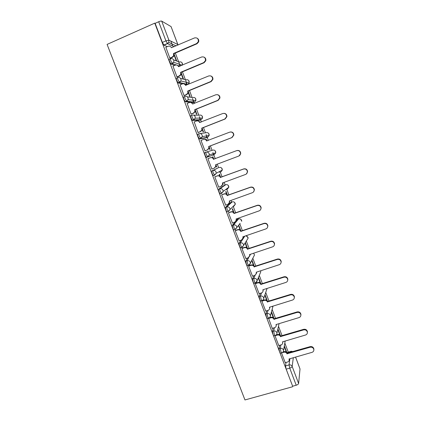 <?xml version="1.0" encoding="UTF-8"?>
<svg xmlns="http://www.w3.org/2000/svg" width="421" height="421" viewBox="0 0 421 421"><rect width="100%" height="100%" fill="white"/><g stroke="black" fill="none" stroke-linecap="round" stroke-linejoin="round"><path stroke-width="0.63" d="M279.644 345.315L278.976 348.714L279.633 351.888L280.354 353.251L280.649 353.161M273.224 328.08L272.419 331.401L273.05 334.516L273.803 335.932L274.103 335.847M266.788 310.735L265.825 313.992L266.435 317.05L267.214 318.518L267.53 318.418M260.346 293.279L259.189 296.479L259.773 299.484L260.583 301.004L260.92 300.899M253.916 275.708L252.516 278.865L253.079 281.812L253.921 283.396L254.279 283.28M247.511 258.01L245.806 261.152L246.343 264.041L247.222 265.683L247.606 265.556M241.186 240.165L239.054 243.338L239.57 246.164L240.486 247.869L240.907 247.727M235.065 222.099L232.266 225.414L232.755 228.182L233.713 229.955L234.192 229.787M231.029 202.285L225.435 207.39L225.898 210.095L226.898 211.942L227.482 211.731M224.53 185.161L218.562 189.255C218.346 189.582 218.494 190.466 219.004 191.902L220.046 193.823L221.53 193.481M220.846 171.931L222.314 170.063L216.247 173.257L214.689 175.236L213.336 173.131C212.826 171.689 212.684 170.826 212.915 170.547L217.978 167.947L211.652 171.021C211.421 171.3 211.558 172.163 212.073 173.605L213.158 175.599L214.663 175.247M205.964 152.191L204.706 152.67C204.453 152.907 204.58 153.749 205.095 155.196L206.227 157.27L207.753 156.907L206.358 154.712C205.848 153.265 205.716 152.423 205.964 152.191C207.411 151.797 208.474 152.291 209.153 153.67L209.29 154.991L207.753 156.907L214.31 154.623L215.768 152.812L215.641 151.565C214.999 150.265 214 149.797 212.631 150.171L206.295 152.092M198.922 133.741L197.712 134.22C197.438 134.41 197.565 135.225 198.075 136.678L199.507 138.962L200.77 138.467L199.344 136.183C198.828 134.731 198.707 133.91 198.975 133.725C200.417 133.32 201.485 133.815 202.169 135.199L202.285 136.63L200.77 138.467L207.742 137.214L209.179 135.483L209.069 134.131C208.427 132.82 207.416 132.357 206.053 132.736L200.075 133.568M191.86 115.18L190.676 115.654C190.387 115.796 190.502 116.596 191.018 118.048L192.486 120.427L193.749 119.922L192.281 117.543C191.765 116.085 191.655 115.291 191.939 115.149C193.386 114.733 194.455 115.222 195.139 116.617L195.239 118.175L193.749 119.922L201.133 119.717L202.548 118.064L202.459 116.596C201.812 115.28 200.801 114.822 199.433 115.212L193.749 115.165M184.751 96.509L183.603 96.983C183.293 97.077 183.398 97.851 183.914 99.309L185.203 101.65L186.682 101.266L185.182 98.793C184.666 97.335 184.561 96.556 184.866 96.462C186.308 96.035 187.382 96.525 188.071 97.925L188.134 99.624L186.682 101.266L194.491 102.114L195.87 100.566L195.812 98.967C195.16 97.646 194.149 97.183 192.781 97.583L187.245 96.798M177.604 77.727L176.483 78.195C176.157 78.243 176.252 78.995 176.773 80.458L178.115 82.895L179.578 82.495L178.036 79.927C177.52 78.464 177.42 77.711 177.746 77.664C179.193 77.227 180.262 77.711 180.956 79.122L180.983 80.985L179.578 82.495L187.813 84.416L189.145 82.99L189.124 81.232C188.471 79.906 187.461 79.448 186.093 79.858L180.546 78.401M170.41 58.829L169.326 59.298C168.979 59.293 169.063 60.024 169.584 61.492L170.989 64.034L172.426 63.613L170.852 60.95C170.331 59.487 170.242 58.756 170.589 58.756C172.036 58.308 173.105 58.787 173.805 60.203L173.762 62.25L172.426 63.613L176.315 64.96M288.259 352.119L284.828 343.036M282.086 335.769L278.497 326.264M275.571 318.523L272.129 309.403M269.024 301.173L265.73 292.448M262.436 283.733L259.294 275.408M255.81 266.188L252.826 258.278M249.148 248.537L246.322 241.054M242.449 230.792L239.791 223.746M238.044 219.12L237.765 218.383M235.707 212.942L233.26 206.453M231.608 202.075L230.982 200.412M228.929 194.986L226.798 189.339M225.135 184.935L224.156 182.33M222.114 176.925L220.304 172.131M218.631 167.705L217.289 164.148M215.257 158.764L212.879 152.465M212.073 150.339L210.395 145.887M208.337 140.44L207.2 137.43M207.158 137.32L206.127 134.583M205.459 132.82L203.469 127.542M201.38 122.011L200.596 119.932M200.517 119.732L199.338 116.606M198.812 115.207L196.502 109.086M194.381 103.471L193.949 102.335M193.839 102.045L192.513 98.525M192.123 97.493L189.492 90.526M187.124 84.253L185.645 80.332M185.398 79.674L182.44 71.849M180.256 66.06L178.736 62.04M178.63 61.761L175.346 53.062M172.684 46.005L170.837 41.116M295.584 357.087L300.02 368.975L298.615 383.494C298.41 384.194 297.61 384.768 296.205 385.226L292.642 386.21L286.175 369.154L285.501 365.928L286.043 362.449M287.48 353.23L287.622 352.345L291.227 351.256L293.074 351.603M292.579 386.762L244.969 399.95L107.092 44.41L154.76 23.139L292.642 386.21M167.337 46.657L163.974 45.168L167.532 43.621L165.927 40.853L158.696 21.745C160.143 21.15 161.148 20.939 161.711 21.129L168.905 40.169L177.82 44.526L171.063 26.591L161.711 21.129M171.063 26.591L177.883 44.584M158.696 21.745L155.128 23.339L154.76 23.139M165.842 47.31L169.852 58.14L170.31 58.24M172.989 66.134L176.957 76.906L177.394 76.954M181.262 74.043L182.946 78.506L183.377 78.622L181.23 72.938M180.093 84.847L184.024 95.567L184.44 95.562M188.308 92.694L189.708 96.404L190.118 96.467L188.276 91.599M187.171 103.445L191.05 114.117L191.444 114.054M195.312 111.233L196.433 114.202L196.823 114.212L195.286 110.149M199.833 122.174L199.533 121.732M194.228 121.922L198.033 132.557L198.407 132.441M202.275 129.663L203.122 131.905L203.49 131.857L202.254 128.589M206.769 140.546L206.295 139.293L205.964 139.419M206.295 139.293L205.943 139.362L206.08 139.73M201.349 140.256L200.975 140.33L204.98 150.892L205.327 150.723M209.2 147.987L209.774 149.502L210.116 149.402L209.179 146.918M213.668 158.806L212.91 156.796L212.579 156.922L212.984 157.996M212.91 156.796L212.573 156.917M208.284 158.538L207.906 158.622L211.879 169.116L212.231 168.953L211.868 169.089M208.269 158.485L207.906 158.617M216.084 166.206L216.383 167L216.71 166.848L216.378 166.974M220.53 176.962L219.488 174.205L219.173 174.378L219.846 176.152M215.152 176.667L214.789 176.794L218.741 187.234L218.983 187.077M222.962 184.403L223.267 184.203L222.962 184.403M227.351 195.012L226.024 191.513L225.735 191.739L226.666 194.207M221.978 194.691L221.635 194.87L225.709 205.122M234.129 212.958L232.529 208.727L232.255 209L233.45 212.152M228.761 212.61L228.44 212.842L232.445 223.046M240.87 230.797L238.996 225.845L238.744 226.172L240.191 229.998M235.507 230.424L235.207 230.708L239.165 240.859M242.217 248.137L241.933 248.469L245.853 258.562M248.885 265.751L248.622 266.13L252.511 276.165M255.515 283.259L255.273 283.691L259.131 293.669M262.036 300.705L261.883 301.152L265.714 311.066M268.545 318.192L272.261 328.369M274.997 335.769L278.77 345.573M281.496 352.914L285.249 362.676M243.233 237.118L243.606 236.565M236.423 220.493L237.391 219.346L238.686 218.894M214.31 154.623L206.49 157.386M206.579 137.667L199.507 138.962M200.001 120.164L192.486 120.427M193.386 102.561L185.419 101.777M186.735 84.863L185.519 84.658M182.304 83.926L178.315 83.021M174.768 65.376L171.168 64.15M286.864 352.535L284.333 345.846M280.512 335.726L277.923 328.875M273.997 318.487L271.477 311.808M267.451 301.152L264.993 294.653M260.862 283.712L258.478 277.402M254.237 266.177L251.926 260.062M247.574 248.537L245.427 242.87M223.267 184.203L222.909 183.261M216.71 166.848L216.062 165.143M176.594 60.671L174.136 54.172M174.173 55.283L176.141 60.503M226.145 189.576L226.23 189.145M219.651 172.373L219.678 171.452M213.184 155.017L213.052 153.728M206.669 137.409L206.374 135.946M200.07 119.743L199.654 118.106M193.423 101.998L192.897 100.203M186.729 84.163L186.098 82.242M179.977 66.176L179.278 64.224M290.985 351.325L287.622 352.345M155.128 23.339L162.353 42.41L163.974 45.168M245.196 243.243L246.895 247.743M251.711 260.488L253.558 265.383M258.284 277.876L260.189 282.923M264.82 295.179L266.777 300.357M262.109 300.673L264.467 299.926C265.893 299.631 266.935 300.131 267.582 301.441L290.611 294.395C292.658 294.063 293.921 294.879 294.405 296.847L294.326 297.747M271.319 312.382L273.329 317.697M277.786 329.496L279.844 334.937M284.217 346.515L286.322 352.082M169.837 58.098L172.252 57.067L173.563 55.751L173.552 53.483L173.968 53.656L173.978 55.919L172.673 57.23L170.221 58.277M197.212 38.222C198.57 39.069 199.044 40.311 198.633 41.937L196.975 43.768L173.968 53.656M173.552 53.483L196.618 43.563L198.28 41.732C198.559 38.764 197.307 37.495 194.513 37.927L171.379 47.731C170.684 46.321 169.616 45.842 168.179 46.294L165.763 47.341M176.941 76.869L179.362 75.854L180.741 74.385L180.667 72.307L181.062 72.428L181.135 74.501L179.756 75.964L177.294 76.996M177.194 65.171L178.872 66.644M204.096 57.145C205.527 57.882 206.09 59.082 205.79 60.735L204.069 62.75L181.062 72.428M180.667 72.307L203.732 62.597L205.459 60.582C205.58 57.745 204.311 56.551 201.638 56.998L178.504 66.592C177.815 65.187 176.746 64.708 175.31 65.15L172.894 66.176M184.009 95.525L186.424 94.53L187.861 92.93L187.734 91.02L188.113 91.094L188.234 92.994L186.803 94.588L184.314 95.609M184.019 83.821L185.956 85.389M210.863 75.959C212.416 76.569 213.089 77.732 212.884 79.453L211.116 81.616L188.113 91.094M187.734 91.02L210.8 81.521L212.573 79.348C212.573 76.638 211.289 75.501 208.721 75.954L185.587 85.337C184.898 83.942 183.835 83.458 182.398 83.89L179.983 84.895M191.034 114.07L193.45 113.096L194.923 111.386L194.765 109.623L195.118 109.644L195.276 111.397L193.807 113.107L191.281 114.123M190.76 102.382L192.997 104.029M217.51 94.678C219.225 95.12 220.03 96.256 219.92 98.082L218.125 100.372L195.118 109.644M194.765 109.623L217.831 100.33L219.63 98.035C219.536 95.425 218.246 94.346 215.762 94.793L192.629 103.971C191.944 102.587 190.887 102.098 189.445 102.519L187.029 103.503M198.017 132.504L200.433 131.557L201.933 129.747L201.754 128.121L202.085 128.089L202.269 129.71L200.77 131.515L198.149 132.541M197.417 120.874C198.612 120.816 199.465 121.353 199.97 122.485L199.996 122.558M224.014 113.338C225.94 113.538 226.903 114.638 226.908 116.628L225.088 119.022L202.085 128.089M201.754 128.121L224.814 119.027L226.64 116.633C226.466 114.117 225.172 113.081 222.762 113.528L199.628 122.5C198.949 121.116 197.891 120.632 196.454 121.037L194.039 122.001M204.959 150.834L207.374 149.908L208.895 148.018L208.7 146.503L209.016 146.424L209.211 147.934L207.69 149.813L204.969 150.86M203.996 139.304C205.337 139.072 206.311 139.583 206.911 140.851L206.958 140.977M230.403 131.973C232.555 131.852 233.702 132.889 233.844 135.083L232.013 137.556L209.016 146.424M208.7 146.503L231.76 137.614L233.597 135.136C233.366 132.704 232.071 131.71 229.719 132.147L206.59 140.919C205.911 139.546 204.853 139.056 203.417 139.451L201.001 140.393M211.858 169.058L214.273 168.147L215.815 166.195L215.605 164.779L238.665 156.091C239.775 155.612 240.386 154.765 240.512 153.549C240.228 151.192 238.933 150.229 236.634 150.655L213.51 159.227C212.831 157.859 211.779 157.37 210.342 157.754L210.653 157.643C212.084 157.259 213.137 157.749 213.81 159.112L236.87 150.56C239.165 150.134 240.454 151.097 240.738 153.449L238.97 155.954M215.91 164.669L216.11 166.058L214.594 168M207.927 158.675L210.342 157.754M213.573 159.401L213.873 159.285M218.72 187.171L221.136 186.287L222.688 184.277L222.472 182.951L245.527 174.457C246.664 173.973 247.285 173.11 247.38 171.863C247.053 169.574 245.764 168.637 243.506 169.053L220.388 177.43C219.715 176.073 218.662 175.578 217.225 175.952L217.515 175.789C218.946 175.415 219.999 175.91 220.667 177.267L243.727 168.91C245.98 168.495 247.264 169.426 247.59 171.715L246.332 173.999M222.772 182.84L222.962 184.093L221.783 185.924M214.789 176.804L217.515 175.789M214.81 176.852L217.225 175.952M220.451 177.604L220.736 177.441M225.54 205.185L227.956 204.317L229.519 202.264L229.298 201.017L252.347 192.718C253.516 192.229 254.137 191.35 254.205 190.087C253.847 187.85 252.558 186.94 250.342 187.345L227.224 195.528C226.556 194.176 225.503 193.681 224.067 194.044L224.34 193.834C225.772 193.471 226.819 193.965 227.487 195.312L250.542 187.15C252.753 186.745 254.037 187.655 254.4 189.882L253.542 191.892M229.598 200.906L229.771 202.033L228.877 203.711M221.767 194.765L224.34 193.834M221.651 194.923L224.067 194.044M227.287 195.702L227.55 195.486M232.318 223.088L234.734 222.241L236.307 220.151L236.086 218.978L259.131 210.868C260.32 210.379 260.941 209.49 260.994 208.206C260.604 206.027 259.315 205.132 257.136 205.527L234.023 213.521C233.355 212.173 232.308 211.679 230.871 212.026L231.124 211.774C232.555 211.421 233.602 211.916 234.265 213.258L257.32 205.285C259.494 204.895 260.778 205.785 261.162 207.958L260.594 209.69M236.149 219.146L236.386 218.873L236.544 219.873L235.871 221.393M228.619 212.663L231.124 211.774M228.456 212.884L230.871 212.026M239.065 240.891L241.475 240.065L243.054 237.944L242.833 236.834L265.872 228.919C267.088 228.424 267.709 227.529 267.735 226.23C267.324 224.098 266.04 223.225 263.888 223.609L240.78 231.408C240.117 230.066 239.07 229.571 237.633 229.908L237.87 229.608C239.302 229.266 240.344 229.761 241.007 231.097L264.056 223.314C266.198 222.935 267.477 223.804 267.888 225.93L267.509 227.419M235.392 230.466L237.87 229.608M243.133 236.728L243.27 237.618L242.77 238.986M235.223 230.75L237.633 229.908M240.844 231.576L241.07 231.271M245.769 258.594L248.18 257.789L249.758 255.642L249.537 254.584L272.576 246.859C273.808 246.369 274.429 245.464 274.439 244.154C274.008 242.064 272.729 241.207 270.603 241.58L247.501 249.19C246.843 247.858 245.796 247.359 244.359 247.69L244.575 247.338C246.006 247.006 247.048 247.506 247.706 248.837L270.75 241.244C272.866 240.87 274.145 241.728 274.576 243.806L274.324 245.09M242.117 248.169L244.575 247.338M249.837 254.484L249.579 256.494M241.949 248.506L244.359 247.69M247.564 249.364L247.769 249.006M252.432 276.192L254.847 275.402L256.426 273.24L256.21 272.234L279.244 264.698C280.491 264.204 281.112 263.299 281.107 261.978C280.654 259.931 279.381 259.089 277.281 259.447L254.184 266.872C253.526 265.546 252.479 265.046 251.048 265.367L251.242 264.967C252.674 264.651 253.716 265.151 254.368 266.472L277.407 259.062C279.502 258.704 280.77 259.546 281.223 261.583L281.054 262.709M248.8 265.777L251.242 264.967M256.505 272.14L256.321 273.929M248.632 266.161L251.048 265.367M254.247 267.04L254.431 266.64M259.057 293.69L261.473 292.921C262.488 292.537 263.014 291.811 263.057 290.743L262.841 289.785L285.87 282.433C287.133 281.944 287.753 281.033 287.732 279.702C287.264 277.697 285.996 276.865 283.917 277.213L260.825 284.454C260.173 283.133 259.131 282.633 257.694 282.938L257.873 282.496C259.304 282.191 260.341 282.691 260.994 284.007L284.028 276.781C286.096 276.434 287.364 277.265 287.832 279.265L287.717 280.26M255.442 283.286L257.873 282.496M263.136 289.69L262.999 291.285M255.284 283.717L257.694 282.938M260.888 284.622L261.057 284.175M265.646 311.087L268.061 310.34C269.087 309.956 269.619 309.225 269.645 308.151L269.435 307.235L292.458 300.062C293.732 299.578 294.353 298.668 294.321 297.331C293.842 295.358 292.574 294.537 290.516 294.874L267.43 301.931C266.782 300.62 265.74 300.115 264.304 300.415L264.467 299.926M269.719 307.146L269.619 308.567M261.894 301.173L264.304 300.415M267.493 302.099L267.645 301.61M272.198 328.391L274.613 327.659C275.655 327.275 276.181 326.543 276.197 325.459L275.992 324.586L299.005 317.592C300.294 317.113 300.915 316.203 300.873 314.861C300.378 312.919 299.115 312.114 297.079 312.435L273.997 319.313C273.35 318.008 272.308 317.502 270.877 317.792L271.019 317.26C272.45 316.971 273.487 317.476 274.129 318.776L297.152 311.914C299.184 311.587 300.441 312.398 300.936 314.334L300.883 315.155M269.461 317.734L271.019 317.26M276.271 324.502L276.192 325.77M268.466 318.529L270.877 317.792M274.06 319.481L274.192 318.944M278.713 345.588L281.128 344.878C282.181 344.499 282.707 343.768 282.717 342.673L282.507 341.836L305.52 335.021C306.82 334.548 307.441 333.637 307.388 332.295C306.883 330.385 305.62 329.585 303.604 329.896L280.528 336.595C279.881 335.295 278.844 334.784 277.413 335.063L277.539 334.49C278.965 334.211 280.002 334.716 280.644 336.016L303.657 329.327C305.672 329.017 306.93 329.811 307.43 331.722L307.398 332.485M276.397 334.832L277.539 334.49M282.78 341.757L282.717 342.889M275.002 335.79L277.413 335.063M280.591 336.758L280.707 336.179M285.191 362.692L287.601 362.002C288.669 361.623 289.195 360.892 289.195 359.797L288.99 358.992L311.993 352.356C313.303 351.882 313.929 350.972 313.861 349.63C313.35 347.746 312.093 346.957 310.088 347.251L287.022 353.777C286.38 352.488 285.343 351.972 283.912 352.245L284.017 351.624C285.443 351.356 286.48 351.867 287.117 353.151L310.13 346.641C312.124 346.341 313.377 347.13 313.887 349.009L313.871 349.735M283.154 351.877L284.017 351.624M289.253 358.913L289.195 359.923M281.896 352.83L283.912 352.245M287.08 353.94L287.18 353.319M281.907 352.798L281.612 352.882L280.896 351.514L280.239 348.341L280.886 344.952M278.976 348.714L280.239 348.341C281.675 348.067 282.717 348.583 283.365 349.888L283.512 350.556L285.175 341.047M275.366 335.463L275.06 335.553L274.318 334.137L273.676 331.022L274.466 327.701M272.419 331.401L273.676 331.022C275.118 330.738 276.165 331.248 276.813 332.558L276.96 333.269L279.065 323.649M268.787 318.034L268.472 318.129L267.698 316.66L267.082 313.603L268.03 310.351M265.825 313.992L267.082 313.603C268.524 313.308 269.572 313.819 270.224 315.134L270.371 315.876C270.345 316.96 269.814 317.697 268.777 318.076M262.178 300.505L261.846 300.61L261.041 299.084L260.446 296.079L261.588 292.884M259.189 296.479L260.446 296.079C261.888 295.774 262.936 296.284 263.593 297.605L263.746 298.394C263.709 299.468 263.178 300.199 262.151 300.583M255.536 282.875L255.184 282.986L254.342 281.402L253.774 278.46L255.163 275.276M252.516 278.865L253.774 278.46C255.215 278.144 256.268 278.649 256.926 279.981L257.084 280.807L255.489 282.986M248.864 265.141L248.485 265.262L247.606 263.62L247.064 260.736L248.822 257.457M245.806 261.152L247.064 260.736C248.506 260.41 249.558 260.915 250.221 262.251L250.379 263.13L248.79 265.288M242.17 247.295L241.749 247.443L240.833 245.732L240.312 242.906L244.801 236.155M239.054 243.338L240.312 242.906C241.754 242.57 242.812 243.075 243.475 244.417L243.633 245.348L242.049 247.485M240.123 223.319L235.271 229.582L234.018 227.74L233.523 224.972L238.581 218.925C239.949 218.599 240.949 219.067 241.575 220.346L241.722 221.288L240.765 219.267M232.266 225.414L233.523 224.972C234.965 224.63 236.023 225.13 236.691 226.477L236.849 227.477L234.976 229.519L233.713 229.955M233.86 205.711L233.802 206.258L235.292 204.301L230.024 209.5L228.45 211.574L227.166 209.647L226.693 206.937L232.224 201.854M225.435 207.39L226.693 206.937C228.14 206.579 229.198 207.079 229.866 208.437L230.024 209.5L228.161 211.489L226.898 211.942M227.372 188.303L227.34 189.145L228.824 187.224L223.156 191.429L221.588 193.455L220.272 191.439C219.762 190.003 219.615 189.118 219.825 188.797L225.724 184.724M218.562 189.255L219.825 188.797C221.267 188.429 222.33 188.924 223.004 190.287L223.156 191.429L221.309 193.36L220.046 193.823M211.652 171.021L212.915 170.547C214.363 170.168 215.42 170.663 216.099 172.031L216.247 173.257L214.421 175.125L213.158 175.599M285.501 365.928L289.048 364.912L289.932 358.718M290.853 352.251L290.979 351.367L292.942 351.64M293.305 357.745L292.179 366.459L298.615 383.494M300.02 368.975L295.547 357.097M174.215 46.715L167.532 43.621L168.795 42.405L176.131 45.884M249.758 255.705L250.537 254.252M230.955 202.306L232.15 201.88C233.513 201.538 234.513 202.012 235.15 203.296L235.292 204.301L234.455 202.312M224.488 185.177L225.677 184.74C227.045 184.387 228.045 184.856 228.682 186.145L228.824 187.224L228.087 185.251M206.548 137.683L207.742 137.214M199.943 120.19L201.196 119.69M193.297 102.598L194.581 102.077M186.619 84.91L187.929 84.363M179.909 66.202L177.604 65.408M173.668 59.908L179.362 62.034C180.735 61.613 181.746 62.071 182.404 63.403L182.435 65.134M221.662 168.079L222.314 170.063L222.183 168.905C221.541 167.611 220.541 167.142 219.173 167.5M246.938 240.075L248.116 238.191L247.969 237.302L245.938 235.765M253.616 256.715L254.479 255.005L253.653 253.205M260.178 273.255L260.799 271.729L260.594 270.803M266.64 289.722L267.088 288.427M272.54 306.646L273.018 306.12L270.371 315.876C270.261 317.034 269.629 317.787 268.472 318.129L267.214 318.518M162.353 42.41L165.927 40.853L168.905 40.169L168.795 42.405L167.379 43.51L163.816 45.058M286.175 369.154L289.743 368.138L289.048 364.912C290.49 364.644 291.532 365.16 292.179 366.459C291.958 367.117 291.148 367.675 289.743 368.138L296.205 385.226M178.015 45.068L177.82 44.526L177.962 45.094M173.62 53.667L174.036 53.841M172.252 57.067L172.673 57.23M196.618 43.563L196.975 43.768M180.735 72.491L181.13 72.612M179.362 75.854L179.756 75.964M178.504 66.592L178.778 66.681M203.732 62.597L204.069 62.75M187.803 91.204L188.176 91.273M186.424 94.53L186.803 94.588M185.587 85.337L185.914 85.41M210.8 81.521L211.116 81.616M194.834 109.802L195.186 109.823M193.45 113.096L193.807 113.107M192.629 103.971L192.992 104.008M217.831 100.33L218.125 100.372M201.822 128.294L202.154 128.263M200.433 131.557L200.77 131.515M199.628 122.5L199.97 122.485M224.814 119.027L225.088 119.022M208.769 146.682L209.079 146.597M207.374 149.908L207.69 149.813M206.59 140.919L206.911 140.851M215.673 164.958L215.968 164.827M213.51 159.227L213.81 159.112M222.541 183.124L222.814 182.946M220.388 177.43L220.667 177.267M227.224 195.528L227.487 195.312M234.023 213.521L234.265 213.258M240.78 231.408L241.007 231.097M263.888 223.609L264.056 223.314M247.501 249.19L247.706 248.837M270.603 241.58L270.75 241.244M254.184 266.872L254.368 266.472M277.281 259.447L277.407 259.062M260.825 284.454L260.994 284.007M283.917 277.213L284.028 276.781M267.43 301.931L267.582 301.441M290.516 294.874L290.611 294.395M273.997 319.313L274.129 318.776M297.079 312.435L297.152 311.914M280.528 336.595L280.644 336.016M303.604 329.896L303.657 329.327M287.022 353.777L287.117 353.151M310.088 347.251L310.13 346.641M170.989 64.034L173.762 62.25L182.151 65.255M182.456 65.123L182.125 62.871M178.115 82.895L180.983 80.985L189.145 82.99L188.824 80.664M185.203 101.65L186.466 101.135L188.134 99.624L195.87 100.566L195.476 98.356M192.25 120.301L193.513 119.796L195.239 118.175L202.548 118.064L202.091 115.943M199.259 138.835L200.522 138.346L202.285 136.63L209.179 135.483L208.658 133.425M206.227 157.27L207.49 156.791L209.29 154.991L215.768 152.812L215.184 150.807M240.486 247.869L241.749 247.443L243.633 245.348L248.116 238.191L247.001 236.123M247.222 265.683L248.485 265.262C249.59 264.925 250.221 264.214 250.379 263.13L254.479 255.005L253.689 253.195M253.921 283.396L255.184 282.986C256.31 282.644 256.942 281.917 257.084 280.807L260.799 271.729L260.641 270.787M260.583 301.004L261.846 300.61C262.988 300.262 263.62 299.526 263.746 298.394L267.067 288.438M273.803 335.932L275.06 335.553C276.229 335.205 276.86 334.442 276.96 333.269M280.354 353.251L281.612 352.882C282.796 352.535 283.428 351.761 283.512 350.556M173.563 55.751L173.978 55.919M198.28 41.732L198.633 41.937M180.741 74.385L181.135 74.501M205.459 60.582L205.79 60.735M187.861 92.93L188.234 92.994M212.573 79.348L212.884 79.453M194.923 111.386L195.276 111.397M219.63 98.035L219.92 98.082M201.933 129.747L202.269 129.71M226.64 116.633L226.908 116.628M208.895 148.018L209.211 147.934M215.815 166.195L216.11 166.058M222.688 184.277L222.962 184.093M236.307 220.151L236.544 219.873M243.054 237.944L243.27 237.618M267.735 226.23L267.888 225.93M249.758 255.642L249.958 255.268M274.439 244.154L274.576 243.806M256.426 273.24L256.61 272.824M281.107 261.978L281.223 261.583M263.057 290.743L263.22 290.279M287.732 279.702L287.832 279.265M269.645 308.151L269.793 307.64M294.321 297.331L294.405 296.847M276.197 325.459L276.329 324.907M300.873 314.861L300.936 314.334M282.717 342.673L282.823 342.078M307.388 332.295L307.43 331.722M289.195 359.797L289.285 359.155M313.861 349.63L313.887 349.009"/></g></svg>
